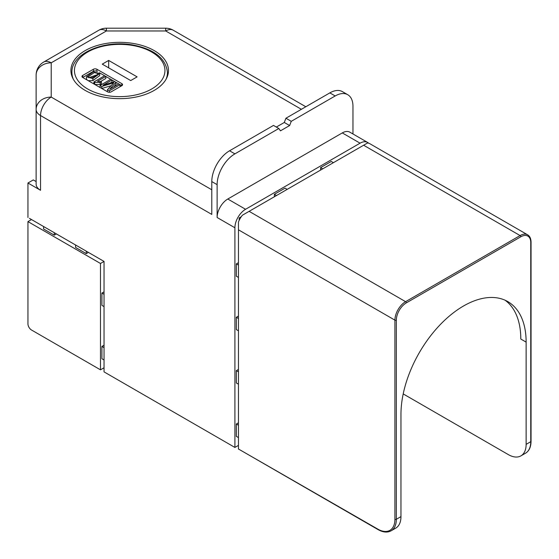 <?xml version="1.0" encoding="UTF-8"?>
<svg xmlns="http://www.w3.org/2000/svg" width="559" height="559" viewBox="0 0 559 559"><rect width="100%" height="100%" fill="white"/><g stroke="black" fill="none" stroke-linecap="round" stroke-linejoin="round"><path stroke-width="0.84" d="M100.166 82.466L100.166 84.521L101.431 83.787L101.431 81.74L97.455 81.265L105.798 76.443L104.603 75.751L93.891 81.935L94.667 82.383L100.166 82.466L101.431 81.74M93.283 71.79L86.477 76.786L92.864 78.567L99.691 73.571L93.283 71.79M86.477 76.786L86.477 78.84L87.141 80.042M88.217 80.664L92.864 80.622L99.691 75.626L99.691 73.571M97.972 73.963C96.448 75.724 94.059 77.079 90.81 78.022L88.112 76.807L94.324 72.551L98.049 73.536L97.972 73.963M88.755 77.722L97.406 74.682M101.794 86.449L113.784 82.83L107.433 89.706L109.382 90.831L120.045 84.668L118.801 83.948L109.718 89.195L115.972 82.32L114.805 81.642L103.038 85.157L111.968 80.007L110.724 79.287L100.054 85.443L101.794 86.449L101.794 88.504L111.115 85.695M100.054 85.443L100.054 87.497M114.805 81.642L111.968 80.007L111.968 82.054L110.409 82.956M118.801 83.948L115.972 82.32L115.972 84.367L113.652 86.924M121.827 83.64L121.827 85.695L111.157 91.858A2.515 1.453 180 0 1 107.601 91.858L82.711 77.484A2.515 1.453 180 0 1 81.977 76.457A2.515 1.453 180 0 1 82.711 75.43L93.381 69.274A2.515 1.453 180 0 1 96.938 69.274L121.827 83.64A2.515 1.453 180 0 1 122.561 84.668A2.515 1.453 180 0 1 121.827 85.695L120.045 84.668L120.045 86.722L111.129 91.872M109.382 90.831L109.382 92.277M100.515 81.551L105.798 78.498L105.798 76.443L110.724 79.287M97.294 71.531L96.938 71.321A2.515 1.453 0 0 0 93.381 71.321L82.711 77.484L82.711 75.43M130.715 80.566L102.269 64.138L108.67 60.442L137.116 76.869L130.715 80.566M108.67 67.835L108.67 60.442M104.603 75.751L99.397 72.747M94.667 84.437L100.166 84.521M93.891 81.935L93.891 83.941M94.667 82.383L94.667 84.388M107.433 89.706L107.433 91.76M31.507 219.554L27.95 221.609L100.487 263.485L104.044 261.43L104.044 371.882L234.906 447.438L234.906 227.765L217.123 217.5A15.086 8.713 -60 0 1 227.792 199.018L245.569 209.283L360.073 143.181L342.29 132.916L227.792 199.018M322.732 168.839L320.6 167.609L320.6 170.076M274.371 196.761L274.371 194.301L285.041 188.138L287.172 189.368M320.6 167.609L331.27 161.453L333.402 162.683M274.371 194.301L276.509 195.531M241.306 216.675L239.168 217.905L239.168 220.372M238.462 449.01L377.849 529.142A24.135 13.933 -120 0 0 394.92 519.29L394.92 320.146L238.462 229.819L238.462 448.667M238.462 229.819L238.462 222.028A15.086 8.713 -60 0 1 242.382 215.229L367.529 142.978A15.086 8.713 -60 0 1 369.751 143.663L527.633 234.815A15.086 8.713 -60 0 0 520.087 235.563L363.629 145.235M289.625 125.544L284.286 122.47L285.928 118.235L291.267 121.317L289.625 125.544L280.464 130.834L278.822 128.5L234.906 153.858A25.141 14.52 120 0 0 217.123 184.652L217.123 217.5M276.328 127.061L284.286 122.47M211.791 189.781L51.218 97.077A15.086 12.319 0 0 0 36.125 109.396A15.086 8.713 180 0 0 40.548 115.552A15.086 8.713 -60 0 1 51.218 97.077L51.218 62.818A15.086 8.713 -120 0 0 43.672 62.07A15.086 15.086 0 0 0 36.125 75.137L36.125 184.121A15.086 8.713 0 0 0 40.548 190.284L40.548 115.552L211.791 214.418L211.791 181.57A25.141 14.52 -60 0 1 229.567 150.776L273.484 125.419L278.822 128.5M285.928 118.235L329.845 92.878A25.141 14.52 -60 0 1 342.415 91.634L347.754 94.716A25.141 14.52 120 0 0 335.183 95.959L291.267 121.317M352.96 133.971L352.96 106.224A25.141 14.52 120 0 0 347.754 94.716M342.29 132.916A15.086 8.713 -60 0 1 349.836 132.169L367.612 142.433A15.086 8.713 120 0 0 360.073 143.181M238.462 265.127L236.324 263.897L236.324 276.216L238.462 277.446M238.462 318.504L236.324 317.274L236.324 329.593L238.462 330.823M238.462 371.882L236.324 370.652L236.324 382.971L238.462 384.201M238.462 425.259L236.324 424.029L236.324 436.348L238.462 437.578M236.324 263.897L238.462 262.667M236.324 317.274L238.462 316.045M236.324 370.652L238.462 369.422M236.324 424.029L238.462 422.8M29.375 218.317L104.044 261.43L29.375 218.317M100.487 263.485L100.487 369.834L31.507 330.006A5.031 2.907 60 0 1 27.95 323.843L27.95 221.609M104.044 367.78L100.487 369.834M104.044 345.196L101.913 346.426L101.913 358.745L104.044 359.975M104.044 294.279L101.913 293.049L101.913 305.368L104.044 306.598M101.913 293.049L104.044 291.819M101.913 346.426L104.044 347.663M40.548 190.284L27.95 183.01L27.95 217.5M27.95 183.01L33.281 179.928L36.125 181.57L36.125 149.868M530.757 242.543A1.006 0.58 180 0 0 531.05 242.131L531.05 441.275C530.98 447.018 529.142 450.987 525.551 453.195A25.141 14.52 -120 0 0 530.757 441.687L530.757 242.543A14.08 8.126 120 0 0 520.799 236.792L406.295 302.901A14.08 8.126 120 0 0 396.345 320.146L396.345 519.29A25.141 14.52 60 0 1 391.132 530.798L395.758 528.129A25.141 14.52 -120 0 0 400.964 516.621L400.964 414.38A88.504 51.1 -60 0 1 439.598 325.31A88.504 51.1 -60 0 1 507.803 301.601A88.504 51.1 -60 0 1 526.131 342.115L526.131 444.356A25.141 14.52 60 0 1 520.925 455.864A25.141 14.52 60 0 1 508.355 454.621L403.207 393.913M75.598 245.01L75.598 247.469L86.268 253.632L86.268 251.166M43.595 226.535L43.595 228.994L54.265 235.157L54.265 232.691M86.268 253.632L88.399 252.402M54.265 235.157L56.396 233.921M245.569 209.283A15.086 8.713 120 0 0 234.906 227.765M238.462 445.383L234.906 447.438M368.605 143.181A15.086 8.713 120 0 0 367.612 142.433M154.186 50.59A48.78 28.16 180 0 1 168.469 70.504A48.78 28.16 180 0 1 119.696 98.663A48.78 28.16 180 0 1 70.916 70.504A48.78 28.16 180 0 1 101.025 44.482A48.78 28.16 180 0 1 154.186 50.59M526.131 342.115L520.799 339.034A88.504 51.1 120 0 0 505.056 300.197M92.864 80.622L92.864 78.567M96.938 69.274L96.938 71.321M93.381 71.321L93.381 69.274M165.967 79.413A47.774 27.58 0 0 0 167.469 72.558L167.469 76.192M167.469 72.558C166.023 58.849 154.997 49.758 134.398 45.286C105.399 39.144 71.098 52.993 71.915 72.558A47.774 27.58 0 0 0 73.418 79.413M87.686 88.979A45.258 26.133 180 0 1 107.978 45.265A45.258 26.133 180 0 1 163.41 77.268A45.258 26.133 180 0 1 87.686 88.979M229.567 150.776L234.906 153.858M217.123 184.652L211.791 181.57M335.183 95.959L329.845 92.878M531.05 441.275A1.006 0.58 180 0 1 530.757 441.687L526.131 444.356M400.964 516.621L396.345 519.29A1.006 0.58 0 0 1 394.92 519.29M43.672 62.07L98.838 30.221A15.086 8.713 60 0 1 106.385 30.969L165.716 30.969A15.086 8.713 -60 0 1 173.255 30.221A15.086 15.086 0 0 0 165.716 28.202L165.716 30.969L301.399 109.305M249.125 211.337L405.589 301.671L520.087 235.563A1.006 0.58 60 0 1 520.799 236.792M36.125 75.137A15.086 12.319 0 0 1 51.218 62.818L106.385 30.969L106.385 28.202A15.086 15.086 0 0 0 98.838 30.221M377.849 529.142A1.006 0.58 120 0 0 378.059 529.604C383.069 532.413 387.422 532.811 391.132 530.798M406.295 302.901A1.006 0.58 60 0 0 405.589 301.671A15.086 8.713 -60 0 0 394.92 320.146A1.006 0.58 0 0 0 396.345 320.146M71.915 72.558L71.915 76.192M525.551 453.195L520.925 455.864M305.815 106.755L173.255 30.221M238.316 448.919L378.059 529.604M531.05 242.131C530.987 238.595 529.848 236.15 527.633 234.815M106.385 28.202L165.716 28.202"/></g></svg>
